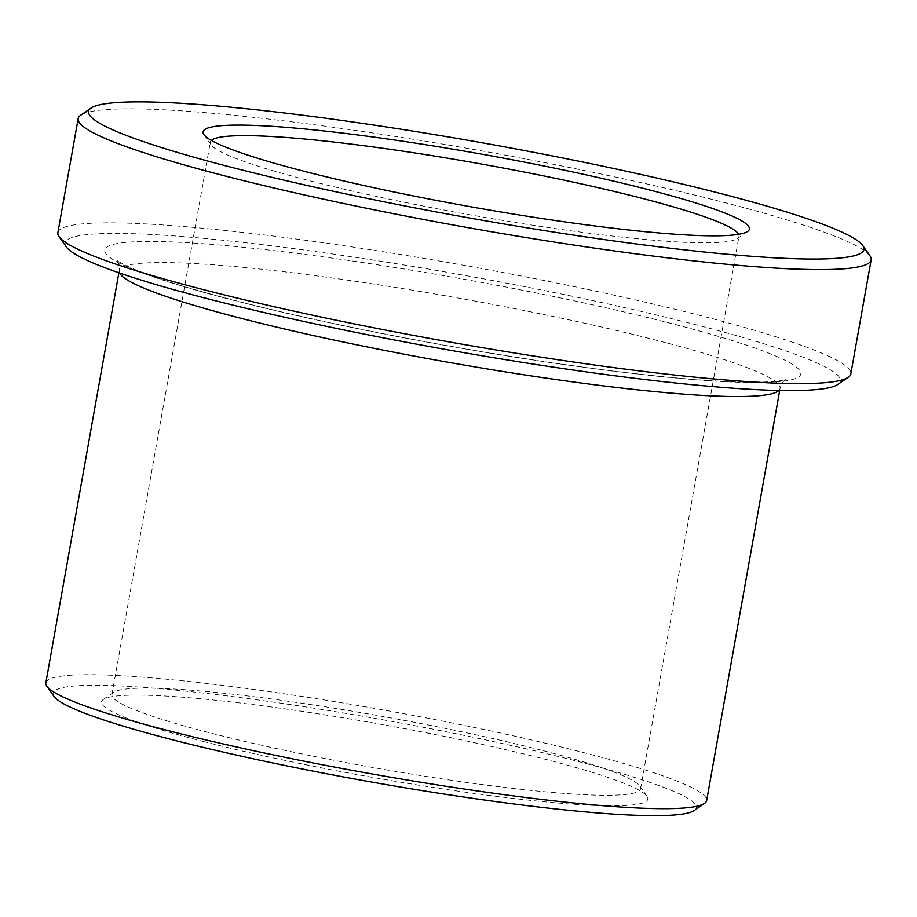 <?xml version="1.0" encoding="UTF-8"?>
<svg xmlns="http://www.w3.org/2000/svg" width="917" height="917" viewBox="0 0 917 917"><rect width="100%" height="100%" fill="white"/><g stroke="black" fill="none" stroke-linecap="round" stroke-linejoin="round"><path stroke-width="0.69" stroke-dasharray="4.58 3.44" d="M45.85 682.844A335.611 32.496 -169.9 0 1 235.509 687.016A335.611 32.496 -169.9 0 1 582.398 752.272A335.611 32.496 -169.9 0 1 706.663 800.552M837.978 384.372A393.771 38.124 10.1 0 0 459.486 274.47A393.771 38.124 10.1 0 0 66.311 246.925M541.168 750.152A268.486 25.997 10.1 0 0 275.444 699.511A268.486 25.997 10.1 0 0 113.628 692.346A268.486 25.997 10.1 0 0 111.931 694.616A268.486 25.997 10.1 0 0 211.346 733.233A268.486 25.997 10.1 0 0 488.853 785.445A268.486 25.997 10.1 0 0 640.582 788.78A268.486 25.997 10.1 0 0 639.768 786.064A268.486 25.997 10.1 0 0 541.168 750.152M204.285 741.727A277.438 26.857 -169.9 0 1 103.312 699.476A277.438 26.857 -169.9 0 1 379.397 724.029A277.438 26.857 -169.9 0 1 646.989 796.311A277.438 26.857 -169.9 0 1 502.94 797.171A277.438 26.857 -169.9 0 1 204.285 741.727M694.226 810.513A326.658 31.625 10.1 0 0 380.234 719.329A326.658 31.625 10.1 0 0 54.08 696.484M738.621 234.328A268.486 25.997 -169.9 0 1 738.987 236.311A268.486 25.997 -169.9 0 1 737.291 238.58A268.486 25.997 -169.9 0 1 575.475 231.416A268.486 25.997 -169.9 0 1 309.751 180.764A268.486 25.997 -169.9 0 1 211.151 144.852A268.486 25.997 -169.9 0 1 210.337 142.146A268.486 25.997 -169.9 0 1 211.369 140.416M57.874 232.609A402.723 38.995 -169.9 0 1 285.462 237.606A402.723 38.995 -169.9 0 1 701.723 315.918A402.723 38.995 -169.9 0 1 850.838 373.849M869.935 255.786A402.723 38.995 10.1 0 0 722.034 201.912A402.723 38.995 10.1 0 0 323.437 125.938A402.723 38.995 10.1 0 0 80.719 115.198M778.888 390.47A335.611 32.496 10.1 0 0 780.08 388.395A335.611 32.496 10.1 0 0 655.815 340.115A335.611 32.496 10.1 0 0 308.926 274.848A335.611 32.496 10.1 0 0 119.267 270.687A335.611 32.496 10.1 0 0 119.669 273.048M724.843 381.667A353.503 34.227 -169.9 0 1 128.724 267.512A353.503 34.227 -169.9 0 1 504.82 286.803A353.503 34.227 -169.9 0 1 724.843 381.667M779.702 390.482L780.08 388.395C781.559 383.547 783.554 380.532 786.064 379.317L784.654 379.776C776.493 382.24 755.814 382.756 722.642 381.334C690.363 379.661 650.806 375.832 603.982 369.872C513.405 358.352 402.953 339.026 311.046 318.635C228.39 300.157 169.771 283.834 135.166 269.667C116.115 261.402 116.47 259.545 116.78 260.107C118.717 262.102 119.542 265.632 119.267 270.687L118.889 272.773M113.628 692.346L103.312 699.476M639.768 786.064L646.989 796.311M640.582 788.78L738.987 236.311M111.931 694.616L210.337 142.146M737.291 238.58L747.607 231.451M211.151 144.852L203.929 134.604"/><path stroke-width="1.38" d="M779.702 390.482L706.663 800.552A335.611 32.496 -169.9 0 1 704.543 803.384A335.611 32.496 -169.9 0 1 502.275 794.431A335.611 32.496 -169.9 0 1 170.115 731.124A335.611 32.496 -169.9 0 1 46.859 686.237A335.611 32.496 -169.9 0 1 45.85 682.844L118.889 272.773M59.089 236.678L66.311 246.925A393.771 38.124 10.1 0 0 210.921 299.595A393.771 38.124 10.1 0 0 600.658 373.872A393.771 38.124 10.1 0 0 837.978 384.372L848.294 377.254A402.723 38.995 -169.9 0 1 605.575 366.513A402.723 38.995 -169.9 0 1 206.99 290.54A402.723 38.995 -169.9 0 1 59.089 236.678A402.723 38.995 -169.9 0 1 57.874 232.609L78.174 118.602A402.723 38.995 10.1 0 0 227.301 176.534A402.723 38.995 10.1 0 0 643.562 254.846A402.723 38.995 10.1 0 0 871.15 259.855A402.723 38.995 10.1 0 0 869.935 255.786L862.714 245.538A393.771 38.124 -169.9 0 1 658.257 246.753A393.771 38.124 -169.9 0 1 234.351 168.052A393.771 38.124 -169.9 0 1 91.047 108.08A393.771 38.124 -169.9 0 1 482.915 142.926A393.771 38.124 -169.9 0 1 862.714 245.538M46.859 686.237L54.08 696.484A326.658 31.625 10.1 0 0 174.047 740.179A326.658 31.625 10.1 0 0 497.346 801.79A326.658 31.625 10.1 0 0 694.226 810.513L704.543 803.384M211.369 140.416A268.486 25.997 -169.9 0 1 370.812 146.628A268.486 25.997 -169.9 0 1 639.573 197.682A268.486 25.997 -169.9 0 1 738.621 234.328M871.15 259.855L850.838 373.849A402.723 38.995 -169.9 0 1 848.294 377.254M91.047 108.08L80.719 115.198A402.723 38.995 10.1 0 0 78.174 118.602M305.82 171.72A277.438 26.857 10.1 0 0 580.404 224.046A277.438 26.857 10.1 0 0 747.607 231.451A277.438 26.857 10.1 0 0 480.932 154.01A277.438 26.857 10.1 0 0 203.929 134.604A277.438 26.857 10.1 0 0 305.82 171.72M119.669 273.048A335.611 32.496 10.1 0 0 348.643 343.13A335.611 32.496 10.1 0 0 707.947 395.685A335.611 32.496 10.1 0 0 778.888 390.47"/></g></svg>
